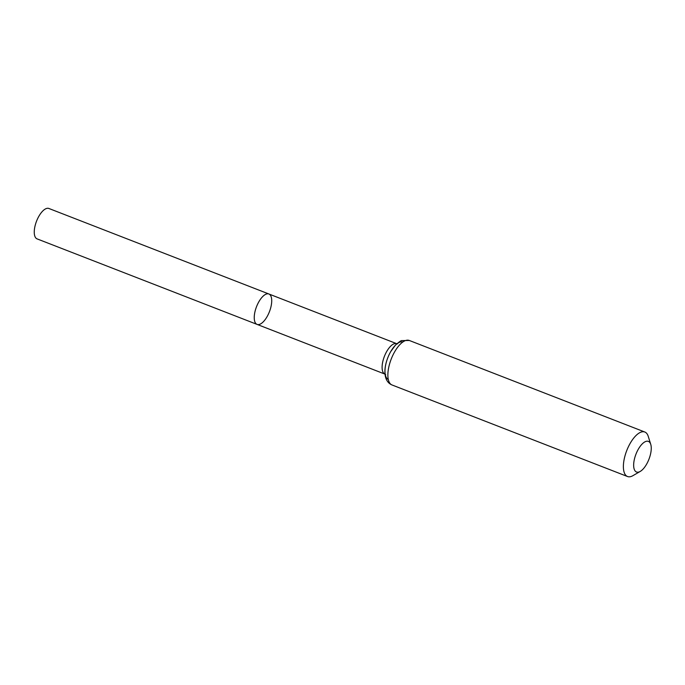 <?xml version="1.0" encoding="UTF-8"?>
<svg xmlns="http://www.w3.org/2000/svg" width="685" height="685" viewBox="0 0 685 685"><rect width="100%" height="100%" fill="white"/><g stroke="black" fill="none" stroke-linecap="round" stroke-linejoin="round"><path stroke-width="1.03" d="M268.888 293.993A16.312 6.918 111.2 0 0 256.524 306.692A16.312 6.918 111.2 0 0 257.063 324.399A16.312 6.918 -68.8 0 1 257.509 304.397A16.312 6.918 -68.8 0 1 268.888 293.993A16.312 6.918 -68.8 0 1 269.428 311.709A16.312 6.918 -68.8 0 1 257.063 324.399L37.084 238.885A16.312 6.918 111.2 0 1 37.521 218.883A16.312 6.918 111.2 0 1 48.9 208.48L396.752 343.699A16.312 6.918 -68.8 0 0 384.388 356.397A16.312 6.918 -68.8 0 0 384.927 374.104L257.063 324.399M647.959 461.553A16.431 6.97 -68.8 0 1 640.227 471.426A16.431 6.97 -68.8 0 1 635.954 454.189A16.431 6.97 -68.8 0 1 650.75 444.36A16.431 6.97 -68.8 0 1 647.959 461.553M640.227 471.426L632.949 475.647A23.872 10.129 -68.8 0 1 627.52 476.52A23.872 10.129 -68.8 0 1 626.732 450.602A23.872 10.129 -68.8 0 1 644.816 432.021A23.872 10.129 -68.8 0 1 648.233 436.328L650.75 444.36M392.008 384.97A23.872 10.129 -68.8 0 1 391.221 359.051A23.872 10.129 -68.8 0 1 409.313 340.471L401.752 340.608C401.264 340.359 399.158 341.858 395.433 345.112L390.673 351.67C383.78 363.949 381.742 380.697 392.008 384.97L627.52 476.52M388.284 379.464A20.096 8.52 -68.8 0 1 387.804 357.724A20.096 8.52 -68.8 0 1 402.84 342.02M384.927 374.104L385.706 374.635M397.677 343.836L396.752 343.699M644.816 432.021L409.313 340.471"/></g></svg>
